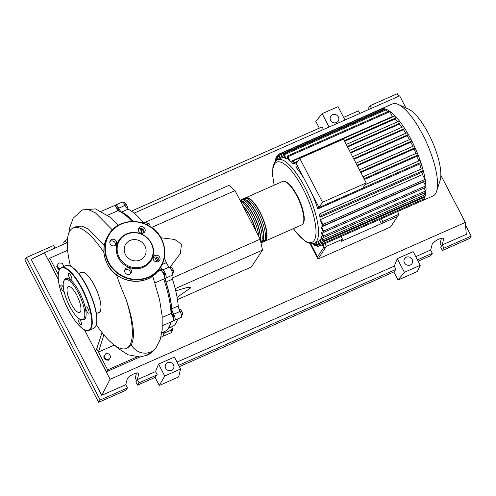 <?xml version="1.0" encoding="UTF-8"?>
<svg xmlns="http://www.w3.org/2000/svg" width="496" height="496" viewBox="0 0 496 496"><rect width="100%" height="100%" fill="white"/><g stroke="black" fill="none" stroke-linecap="round" stroke-linejoin="round"><path stroke-width="0.74" d="M120.497 211.879A64.015 19.952 66.2 0 1 133.195 221.476M141.298 231.576A64.015 19.952 66.2 0 1 142.488 233.281M155.967 256.971A64.015 19.952 66.2 0 1 158.137 261.677M160.549 267.325A64.015 19.952 66.2 0 1 162.31 271.758M164.536 277.896A64.015 19.952 66.2 0 1 171.79 314.483M170.86 321.991A64.015 19.952 66.2 0 1 170.109 324.217M171.74 314.501L172.143 314.328A1.854 0.577 66.2 0 1 172.558 314.483A1.854 0.577 66.2 0 1 173.612 316.293A1.854 0.577 66.2 0 1 173.637 317.725L173.24 317.899M163.023 272.273A1.854 0.577 66.2 0 1 163.11 272.192A1.854 0.577 66.2 0 1 164.312 273.488A1.854 0.577 66.2 0 1 164.697 275.509A1.854 0.577 66.2 0 1 164.61 275.59A1.854 0.577 66.2 0 1 164.492 275.602M140.783 228.303A1.854 0.577 66.2 0 1 141.794 230.417A1.854 0.577 66.2 0 1 141.689 231.365L141.286 231.539M116.399 207.743L116.802 207.564A1.854 0.577 66.2 0 1 117.924 208.698A1.854 0.577 66.2 0 1 118.346 210.93M143.741 222.977L228.954 185.343L235.005 190.619L151.522 227.49M235.005 190.619L260.177 239.184L262.514 250.096L251.367 266.966L177.456 299.609M262.514 250.096L175.193 288.66M177.084 297.371L190.799 287.742L187.866 287.296L175.727 290.842M260.177 239.184L172.18 278.051M169.799 267.487L180.42 253.475L181.455 244.113L174.735 239.475L160.859 237.764M123.51 202.889L124.552 202.43L126.133 203.806L127.453 206.968L127.218 208.556M126.325 207.464L127.453 206.968M124.639 204.47L126.133 203.806M147.628 224.235L149.079 223.597L147.709 223.002L146.946 223.336M150.654 226.895L149.079 223.597M171.721 270.655L173.247 269.985L171.573 267.363L170.06 267.79M170.202 267.97L171.573 267.363M172.546 273.414L173.86 272.831L173.247 269.985M181.486 315.047L182.9 314.421L181.902 311.308L180.215 309.237L179.236 309.671M180.377 311.984L181.902 311.308M181.598 315.729L182.9 314.421M171.467 331.278L172.379 330.869L172.645 329.096L171.678 326.783M171.17 329.741L172.645 329.096M163.55 331.96A1.854 0.577 66.2 0 1 163.488 333.089L163.085 333.262M144.082 223.206A5.568 1.736 66.2 0 1 142.922 222.152A64.387 20.069 -113.8 0 0 128.061 209.182A5.568 1.736 66.2 0 1 125.116 205.381A4.638 1.445 -113.8 0 0 122.128 202.17L115.673 205.015A4.638 1.445 -113.8 0 0 115.258 206.255M133.418 221.483A64.387 20.069 -113.8 0 0 121.607 212.034L128.061 209.182M125.116 205.381L118.668 208.233A5.568 1.736 -113.8 0 0 121.607 212.034M160.692 267.102A5.568 1.736 -113.8 0 0 162.843 269.88L169.297 267.028A5.568 1.736 66.2 0 1 166.365 262.638A64.387 20.069 -113.8 0 0 164.331 257.97M158.243 261.628A64.387 20.069 -113.8 0 0 156.11 257.009M144.082 231.465L143.146 231.88A5.568 1.736 -113.8 0 0 143.406 233.015M178.225 305.951L171.771 308.803A5.568 1.736 -113.8 0 0 173.625 314.253L180.079 311.407A5.568 1.736 66.2 0 1 178.225 305.951A64.387 20.069 -113.8 0 0 172.484 279.174A5.568 1.736 66.2 0 1 172.317 275.199A4.638 1.445 -113.8 0 0 171.976 271.287A4.638 1.445 -113.8 0 0 169.297 267.028M171.771 308.803A64.387 20.069 -113.8 0 0 166.03 282.026L172.484 279.174M172.317 275.199L165.862 278.045A5.568 1.736 -113.8 0 0 166.03 282.026M169.502 326.089A64.387 20.069 -113.8 0 0 171.145 321.867M168.466 328.203L172.608 326.374A64.387 20.069 -113.8 0 0 177.599 319.015M164.542 331.526A5.568 1.736 -113.8 0 0 164.79 332.897L171.244 330.051A5.568 1.736 66.2 0 1 171.194 327M173.569 319.746A4.638 1.445 -113.8 0 0 174.766 320.267A4.638 1.445 -113.8 0 0 173.625 314.253M165.862 278.045A4.638 1.445 -113.8 0 0 165.521 274.139A4.638 1.445 -113.8 0 0 162.843 269.88M143.146 231.88A4.638 1.445 -113.8 0 0 142.079 228.681M118.668 208.233A4.638 1.445 -113.8 0 0 115.673 205.015M163.413 335.11A4.638 1.445 -113.8 0 0 164.61 335.637A4.638 1.445 -113.8 0 0 164.79 332.897M174.766 320.267L181.22 317.421A4.638 1.445 -113.8 0 0 180.079 311.407M148.366 225.506A4.638 1.445 -113.8 0 0 145.514 222.574L143.685 223.38M164.61 335.637L171.064 332.785A4.638 1.445 -113.8 0 0 171.244 330.051M244.987 198.239A23.758 7.403 66.2 0 1 245.725 197.724A23.758 7.403 66.2 0 1 260.078 212.257A23.758 7.403 66.2 0 1 264.92 241.186A23.758 7.403 66.2 0 1 264.046 241.391M261.696 242.612L263.308 241.899A23.758 7.403 -113.8 0 0 258.466 212.97A23.758 7.403 -113.8 0 0 244.113 198.437L242.501 199.15A23.758 7.403 66.2 0 1 256.854 213.683A23.758 7.403 66.2 0 1 261.696 242.612A23.758 7.403 66.2 0 1 260.952 242.804M241.763 199.659A23.758 7.403 66.2 0 1 242.501 199.15M260.933 242.693A23.758 7.403 -113.8 0 0 255.242 214.396A23.758 7.403 -113.8 0 0 240.889 199.863L239.996 200.254M240.064 200.378A23.758 7.403 66.2 0 1 253.63 215.109A23.758 7.403 66.2 0 1 260.468 240.523M258.875 236.673A23.758 7.403 -113.8 0 0 252.011 215.822A23.758 7.403 -113.8 0 0 240.727 201.661M242.426 204.941A23.758 7.403 66.2 0 1 250.399 216.529A23.758 7.403 66.2 0 1 256.172 231.458M255.632 230.417A23.014 7.173 -113.8 0 0 250.251 216.758A23.014 7.173 -113.8 0 0 242.966 205.976M260.189 239.239A23.014 7.173 -113.8 0 0 253.481 215.332A23.014 7.173 -113.8 0 0 240.417 201.06M261.46 241.899A23.014 7.173 -113.8 0 0 256.705 213.906A23.014 7.173 -113.8 0 0 242.866 199.801M264.69 240.479A23.014 7.173 -113.8 0 0 259.929 212.48A23.014 7.173 -113.8 0 0 246.097 198.375M280.668 158.354L278.963 155.062A1.116 0.347 -113.8 0 0 278.287 154.38L380.258 109.343A1.116 0.347 66.2 0 1 380.258 109.343A50.294 15.68 66.2 0 1 380.854 109.033L392.361 103.949A50.294 15.68 66.2 0 1 398.189 104.42L408.4 109.021A41.472 12.927 66.2 0 1 428.656 134.001A41.472 12.927 66.2 0 1 440.057 180.693L436.579 191.344A50.294 15.68 66.2 0 1 432.996 195.97L421.495 201.047A50.294 15.68 66.2 0 1 420.856 201.277M398.189 104.42A50.294 15.68 66.2 0 1 422.753 134.714A50.294 15.68 66.2 0 1 436.579 191.344M380.854 109.033A50.294 15.68 66.2 0 1 382.621 108.612A50.294 15.68 66.2 0 1 385.621 109.077A50.294 15.68 66.2 0 1 389.397 111.048A50.294 15.68 66.2 0 1 395.176 116.089A50.294 15.68 66.2 0 1 399.652 121.322A50.294 15.68 66.2 0 1 403.781 127.075A50.294 15.68 66.2 0 1 407.638 133.25A50.294 15.68 66.2 0 1 411.246 139.798A1.116 0.347 66.2 0 1 411.525 141.106L410.818 142.178L357.318 165.807M304.067 178.616A45.657 14.229 -113.8 0 0 296.273 167.549L297.209 166.129A1.116 0.347 66.2 0 1 297.265 166.086A1.116 0.347 66.2 0 1 297.594 166.253L297.631 166.197M292.956 160.958L394.804 115.977A1.116 0.347 66.2 0 1 394.853 115.928A1.116 0.347 66.2 0 1 395.176 116.089A1.116 0.347 66.2 0 1 395.727 117.075A1.116 0.347 66.2 0 1 395.808 117.918L395.083 119.021A45.657 14.229 66.2 0 1 397.612 121.762M395.083 119.021L344.621 141.304M297.185 162.254L293.111 164.058A45.657 14.229 -113.8 0 0 291.71 162.707L292.832 161.014A1.116 0.347 66.2 0 1 292.882 160.964A1.116 0.347 66.2 0 1 293.607 161.746A1.116 0.347 66.2 0 1 293.837 162.955L293.111 164.058M392.41 116.56L290.433 161.597L287.909 156.717A1.116 0.347 -113.8 0 0 287.234 156.042L389.205 111.005A1.116 0.347 66.2 0 1 389.397 111.048A1.116 0.347 66.2 0 1 389.881 111.687L392.41 116.56A45.657 14.229 66.2 0 1 392.764 116.858M290.433 161.597A45.657 14.229 -113.8 0 0 289.1 160.555L287.463 157.393A1.116 0.347 -113.8 0 1 287.234 156.042M287.872 158.187L286.328 158.869A45.657 14.229 -113.8 0 0 285.305 158.435L283.768 155.471A1.116 0.347 -113.8 0 1 283.538 154.113L385.516 109.077A1.116 0.347 66.2 0 1 385.621 109.077A1.116 0.347 66.2 0 1 386.186 109.759L387.277 111.854M284.692 157.251L283.148 157.939A45.657 14.229 -113.8 0 0 282.348 157.933L280.835 155.012A1.116 0.347 -113.8 0 1 280.606 153.655L382.577 108.618A1.116 0.347 66.2 0 1 382.621 108.612A1.116 0.347 66.2 0 1 383.253 109.3L383.582 109.932M322.487 202.25L299.745 158.379L296.292 163.612L319.027 207.483L362.743 188.176L366.203 182.943L322.487 202.25L319.027 207.483M299.745 158.379L343.461 139.072L366.203 182.943M346.258 144.466L399.181 121.092A1.116 0.347 66.2 0 1 399.237 121.049A1.116 0.347 66.2 0 1 399.652 121.322A1.116 0.347 66.2 0 1 400.185 123.039L399.509 124.068L347.572 147.002M349.382 150.499L403.223 126.722A1.116 0.347 66.2 0 1 403.273 126.672A1.116 0.347 66.2 0 1 403.781 127.075A1.116 0.347 66.2 0 1 404.228 128.662L403.558 129.679L350.697 153.028M352.637 156.767L406.993 132.761A1.116 0.347 66.2 0 1 407.042 132.711A1.116 0.347 66.2 0 1 407.638 133.25A1.116 0.347 66.2 0 1 407.997 134.701L407.315 135.73L353.952 159.303M355.992 163.246L410.521 139.165A1.116 0.347 66.2 0 1 410.57 139.116A1.116 0.347 66.2 0 1 411.246 139.798A50.294 15.68 66.2 0 1 414.613 146.711A1.116 0.347 66.2 0 1 414.817 147.864L414.067 149.005L360.803 172.527M359.457 169.93L413.813 145.923A1.116 0.347 66.2 0 1 413.869 145.874A1.116 0.347 66.2 0 1 414.613 146.711A50.294 15.68 66.2 0 1 417.737 153.989A1.116 0.347 66.2 0 1 417.874 154.988L417.043 156.24L364.411 179.484M363.029 176.818L416.863 153.047A1.116 0.347 66.2 0 1 416.919 152.997A1.116 0.347 66.2 0 1 417.737 153.989A50.294 15.68 66.2 0 1 420.577 161.696A1.116 0.347 66.2 0 1 420.651 162.521L419.715 163.934A45.657 14.229 66.2 0 1 421.178 169M417.043 156.24A45.657 14.229 66.2 0 1 418.748 160.952M414.067 149.005A45.657 14.229 66.2 0 1 415.939 153.425M410.818 142.178A45.657 14.229 66.2 0 1 412.839 146.326M407.315 135.73A45.657 14.229 66.2 0 1 409.473 139.605M403.558 129.679A45.657 14.229 66.2 0 1 405.833 133.244M274.152 185.169L272.583 175.15L272.912 166.78L274.623 162.273L277.531 159.737A45.657 14.229 66.2 0 1 305.114 187.668A45.657 14.229 66.2 0 1 316.615 241.323A45.657 14.229 66.2 0 1 314.421 243.269L317.738 241.8A45.657 14.229 -113.8 0 0 318.351 241.453L319.895 240.771M320.063 239.549L321.662 242.637A1.116 0.347 66.2 0 1 321.885 243.995A1.116 0.347 66.2 0 1 321.216 243.313L319.616 240.225A45.657 14.229 -113.8 0 0 320.063 239.549L321.606 238.867M321.203 236.555L322.908 239.847A1.116 0.347 66.2 0 1 323.138 241.199A1.116 0.347 66.2 0 1 322.462 240.517L320.924 237.553A45.657 14.229 -113.8 0 0 321.203 236.555L322.747 235.873M321.743 232.401L323.609 235.997A1.116 0.347 66.2 0 1 323.838 237.355A1.116 0.347 66.2 0 1 323.163 236.673L321.65 233.752A45.657 14.229 -113.8 0 0 321.743 232.401L323.293 231.713M321.718 228.675A45.657 14.229 -113.8 0 0 321.588 226.895L423.559 181.858L425.667 185.932A1.116 0.347 66.2 0 1 425.996 186.973A1.116 0.347 66.2 0 1 425.897 187.283L323.925 232.32A1.116 0.347 66.2 0 1 323.249 231.644L321.718 228.675M423.528 181.536A45.657 14.229 66.2 0 1 423.559 181.858M320.943 221.979A45.657 14.229 -113.8 0 0 320.497 219.592L422.468 174.555L424.998 179.434A1.116 0.347 66.2 0 1 425.308 180.327A1.116 0.347 66.2 0 1 425.227 180.786L323.256 225.823A1.116 0.347 66.2 0 1 322.58 225.141L320.943 221.979M320.242 213.602L422.09 168.621A1.116 0.347 66.2 0 1 422.146 168.572A1.116 0.347 66.2 0 1 423.082 169.923A1.116 0.347 66.2 0 1 423.094 170.562L421.978 172.261A45.657 14.229 66.2 0 1 422.468 174.555M421.978 172.261L320.007 217.298A45.657 14.229 -113.8 0 0 319.393 214.756L320.118 213.658A1.116 0.347 -113.8 0 1 320.174 213.609L422.146 168.572M419.715 163.934L317.744 208.971A45.657 14.229 -113.8 0 0 312.257 194.42M399.509 124.068A45.657 14.229 66.2 0 1 401.909 127.28M397.556 211.569L398.958 214.278L382.825 221.402L381.424 218.699M341.093 236.505L342.494 239.215L326.368 246.338L324.961 243.629M342.494 239.215L341.012 241.465L397.47 216.529L398.958 214.278M326.368 246.338L324.88 248.589L322.803 244.584L324.88 248.589L317.967 259.055L390.557 226.988L397.47 216.529L381.337 223.653L382.825 221.402M381.337 223.653L379.266 219.647M278.287 154.38A1.116 0.347 -113.8 0 0 278.516 155.738L280.017 158.639M380.258 109.343A1.116 0.347 66.2 0 1 380.581 109.504M283.148 157.939L281.282 154.337A1.116 0.347 -113.8 0 0 280.606 153.655M286.328 158.869L284.214 154.795A1.116 0.347 -113.8 0 0 283.538 154.113M278.473 159.321L277.19 156.841A1.116 0.347 66.2 0 0 276.514 156.159A1.116 0.347 66.2 0 0 276.743 157.517L277.822 159.607M317.738 241.8L319.443 245.092A1.116 0.347 -113.8 0 0 320.112 245.774A1.116 0.347 -113.8 0 0 319.889 244.416L318.351 241.453M422.028 199.764A1.116 0.347 66.2 0 1 422.096 200.731A1.116 0.347 66.2 0 1 422.084 200.737A50.294 15.68 66.2 0 1 421.495 201.047M310.657 243.716A1.116 0.347 -113.8 0 0 311.166 244.119A1.116 0.347 -113.8 0 0 311.265 243.784M315.543 242.773L317.118 245.818A1.116 0.347 -113.8 0 0 317.793 246.5A1.116 0.347 -113.8 0 0 317.564 245.142L316.188 242.488M313.292 243.641L314.185 245.359A1.116 0.347 -113.8 0 0 314.861 246.041A1.116 0.347 -113.8 0 0 314.631 244.683L313.987 243.437M423.299 196.962L423.634 197.6A1.116 0.347 66.2 0 1 423.913 198.908A50.294 15.68 66.2 0 1 422.096 200.731L320.112 245.774M423.999 193.111L424.88 194.81A1.116 0.347 66.2 0 1 425.19 196.056A50.294 15.68 66.2 0 1 423.913 198.908A1.116 0.347 66.2 0 1 423.857 198.958L321.885 243.995M424.092 188.083L425.58 190.96A1.116 0.347 66.2 0 1 425.909 192.119A50.294 15.68 66.2 0 1 425.19 196.056A1.116 0.347 66.2 0 1 425.109 196.162L323.138 241.199M320.497 219.592L323.026 224.471A1.116 0.347 66.2 0 1 323.256 225.823M365.05 184.692L419.647 160.58A1.116 0.347 66.2 0 1 419.703 160.53A1.116 0.347 66.2 0 1 420.577 161.696A50.294 15.68 66.2 0 1 423.082 169.923A50.294 15.68 66.2 0 1 425.308 180.327A50.294 15.68 66.2 0 1 425.996 186.973A50.294 15.68 66.2 0 1 425.909 192.119A1.116 0.347 66.2 0 1 425.81 192.318L323.838 237.355M321.588 226.895L323.696 230.969A1.116 0.347 66.2 0 1 323.925 232.32M275.795 160.884L275.491 160.313A1.116 0.347 66.2 0 1 275.268 158.956A1.116 0.347 66.2 0 1 275.937 159.638L276.346 160.425M320.007 217.298L321.123 215.599A1.116 0.347 -113.8 0 0 320.893 214.39A1.116 0.347 -113.8 0 0 320.174 213.609M317.744 208.971L318.68 207.557A1.116 0.347 -113.8 0 0 318.655 206.888M310.738 243.827L317.496 256.872L323.665 247.535L322.264 244.826M317.967 259.055L309.944 243.579M96.41 313.584L98.983 312.443A21.898 6.826 -113.8 0 0 100.037 311.513A21.898 6.826 -113.8 0 0 95.474 287.692A21.898 6.826 -113.8 0 0 81.288 272.378L78.715 273.513M129.58 345.563A65.838 20.522 -113.8 0 0 125.748 298.431C133.567 321.129 135.427 336.586 131.322 344.794L128.259 347.553L126.412 348.366A65.838 20.522 -113.8 0 0 129.58 345.563M116.523 274.821L116.92 276.167C119.412 283.383 122.351 290.805 125.748 298.431M116.92 276.167A65.838 20.522 -113.8 0 0 116.157 274.548M103.974 252.65A65.838 20.522 -113.8 0 0 73.216 227.912A65.838 20.522 -113.8 0 0 70.048 230.708A65.838 20.522 -113.8 0 0 70.457 266.011M80.581 272.688A22.041 6.87 66.2 0 1 94.972 286.558A22.041 6.87 66.2 0 1 100.099 311.637A22.041 6.87 66.2 0 1 98.276 312.759M96.391 324.744A65.838 20.522 -113.8 0 0 126.412 348.366M73.216 227.912L76.657 226.387L82.082 226.108L88.753 229.369L104.272 245.563M110.831 356.922L109.021 359.557L105.667 359.203L104.117 356.209L105.921 353.574L109.281 353.933L110.831 356.922L109.021 359.557M108.593 360.208L105.233 359.854L105.667 359.203M105.233 359.854L103.683 356.866L104.117 356.209M59.966 268.683L58.677 268.547L57.127 265.558L58.931 262.923L62.285 263.277L63.841 266.271M59.508 269.334L58.243 269.204L58.677 268.547M58.243 269.204L56.693 266.209L57.127 265.558M161.839 332.723L165.131 331.266A65.838 20.522 -113.8 0 0 170.568 322.121M162.446 325.711L173.154 320.98A4.638 1.445 -113.8 0 0 173.259 317.973A4.638 1.445 -113.8 0 0 171.052 313.522L162.248 317.409M171.052 313.522A65.838 20.522 -113.8 0 0 163.692 279.037M154.994 282.881L164.12 278.845A4.638 1.445 -113.8 0 0 163.637 274.17A4.638 1.445 -113.8 0 0 160.475 270.326L157.437 271.672M160.475 270.326A65.838 20.522 -113.8 0 0 159.755 268.534M156.941 261.931A65.838 20.522 -113.8 0 0 154.64 256.959M132.017 221.489A65.838 20.522 -113.8 0 0 117.775 210.744A4.638 1.445 -113.8 0 0 114.061 205.728L101.624 211.222M107.744 215.177L117.775 210.744M141.614 233.3A4.638 1.445 -113.8 0 0 139.897 228.327M160.902 337.274L162.998 336.35A4.638 1.445 -113.8 0 0 162.769 332.308M104.073 334.31L98.425 352.073L96.745 348.837L102.089 332.376M114.291 345.067L98.425 352.073L107.657 369.88L136.865 356.977M131.322 344.794A14.7 13.696 33.5 0 0 150.747 351.974A14.7 13.696 33.5 0 0 155.825 348.012L160.295 339.326L162.211 329.648L162.13 315.952L159.557 299.646L152.706 276.012M58.181 274.431L49.755 258.18L67.611 250.294M58.261 278.938L48.496 260.096L49.755 258.18M139.959 356.965L106.392 371.789L107.657 369.88M106.392 371.789L95.486 350.746L96.745 348.837M81.511 319.728A21.898 6.826 66.2 0 1 67.791 302.368A21.898 6.826 66.2 0 1 64.102 280.432A21.898 6.826 66.2 0 1 64.133 280.389A21.898 6.826 66.2 0 1 78.424 292.969A21.898 6.826 66.2 0 1 83.905 318.637A21.898 6.826 66.2 0 1 81.511 319.728L82.696 319.895A22.543 7.025 -113.8 0 0 85.163 318.773A22.543 7.025 -113.8 0 0 79.521 292.349A22.543 7.025 -113.8 0 0 64.809 279.397A22.543 7.025 -113.8 0 0 64.778 279.446M85.789 306.863A3.528 1.097 -113.8 0 0 86.527 310.701A3.528 1.097 -113.8 0 0 88.809 313.168A3.528 1.097 -113.8 0 0 88.982 313.013A3.528 1.097 -113.8 0 0 88.245 309.182A3.528 1.097 -113.8 0 0 85.963 306.714A3.528 1.097 -113.8 0 0 85.789 306.863M78.486 318.221A3.528 1.097 -113.8 0 0 78.337 318.246A3.528 1.097 -113.8 0 0 78.17 318.401A3.528 1.097 -113.8 0 0 78.901 322.233A3.528 1.097 -113.8 0 0 81.189 324.7A3.528 1.097 -113.8 0 0 81.356 324.551A3.528 1.097 -113.8 0 0 81.158 322.04A3.528 1.097 -113.8 0 0 79.527 318.947M63.333 287.351A3.528 1.097 -113.8 0 0 61.132 285.051A3.528 1.097 -113.8 0 0 60.965 285.206A3.528 1.097 -113.8 0 0 61.696 289.038A3.528 1.097 -113.8 0 0 63.984 291.505A3.528 1.097 -113.8 0 0 64.065 291.456M68.584 273.668A3.528 1.097 -113.8 0 0 69.316 277.506A3.528 1.097 -113.8 0 0 71.604 279.973A3.528 1.097 -113.8 0 0 71.771 279.818A3.528 1.097 -113.8 0 0 71.04 275.987A3.528 1.097 -113.8 0 0 68.752 273.519A3.528 1.097 -113.8 0 0 68.584 273.668M67.617 287.215A14.124 4.402 -113.8 0 0 70.562 302.579A14.124 4.402 -113.8 0 0 79.707 312.455A14.124 4.402 -113.8 0 0 80.389 311.854A14.124 4.402 -113.8 0 0 77.45 296.49A14.124 4.402 -113.8 0 0 68.299 286.62A14.124 4.402 -113.8 0 0 67.617 287.215M131.149 269.818A3.528 3.286 33.5 0 0 125.141 269.229A3.528 3.286 33.5 0 0 127.956 274.511A3.528 3.286 33.5 0 0 131.149 269.818M124.725 270.165A3.528 3.286 -146.5 0 1 130.324 273.866M116.312 241.199A3.528 3.286 33.5 0 0 110.304 240.61A3.528 3.286 33.5 0 0 113.125 245.898A3.528 3.286 33.5 0 0 116.312 241.199M109.889 241.546A3.528 3.286 -146.5 0 1 115.487 245.247M144.832 228.606A3.528 3.286 33.5 0 0 138.824 228.017A3.528 3.286 33.5 0 0 141.639 233.3A3.528 3.286 33.5 0 0 144.832 228.606M138.409 228.954A3.528 3.286 -146.5 0 1 144.007 232.655M159.662 257.219A3.528 3.286 33.5 0 0 153.655 256.63A3.528 3.286 33.5 0 0 156.476 261.919A3.528 3.286 33.5 0 0 159.662 257.219M153.239 257.573A3.528 3.286 -146.5 0 1 158.838 261.268M151.454 243.263A19.015 17.72 -146.5 0 1 143.524 267.152A19.015 17.72 -146.5 0 1 118.395 257.864A19.015 17.72 -146.5 0 1 126.325 233.976A19.015 17.72 -146.5 0 1 151.454 243.263M151.119 243.176A18.377 17.118 -146.5 0 1 143.456 266.253A18.377 17.118 -146.5 0 1 119.176 257.281A18.377 17.118 -146.5 0 1 126.84 234.199A18.377 17.118 -146.5 0 1 151.119 243.176M144.875 245.929A11.191 10.428 33.5 0 0 135.544 239.618A11.191 10.428 33.5 0 0 125.81 244.057A11.191 10.428 33.5 0 0 125.42 254.522A11.191 10.428 33.5 0 0 134.751 260.84A11.191 10.428 33.5 0 0 144.485 256.395A11.191 10.428 33.5 0 0 144.875 245.929M173.445 364.827A4.452 4.148 -146.5 0 1 169.415 370.754A4.452 4.148 -146.5 0 1 165.856 364.076A4.452 4.148 -146.5 0 1 173.445 364.827M412.188 259.377A4.452 4.148 -146.5 0 1 408.158 265.31A4.452 4.148 -146.5 0 1 404.6 258.633A4.452 4.148 -146.5 0 1 412.188 259.377M338.346 116.926A4.452 4.148 -146.5 0 1 334.316 122.859A4.452 4.148 -146.5 0 1 330.758 116.176A4.452 4.148 -146.5 0 1 338.346 116.926M418.134 261.212L430.795 255.626L432.32 253.307L430.646 250.071L432.028 244.826C432.605 241.633 442.717 236.412 443.598 238.861L442.258 244.937L443.939 248.174L442.407 250.492L440.727 247.256L441.514 246.066L440.107 243.35L441.428 238.34M369.222 109.306L368.565 108.041L370.097 105.722L371.442 108.32M359.829 113.454L358.484 110.85L343.598 117.422M155.105 377.382L157.213 374.809L155.539 371.572L158.546 364.07L174.412 357.064L180.6 368.993L178.653 376.929L159.297 385.479L155.105 377.382L137.516 385.15L135.842 381.914L136.629 380.717L135.222 378.002L136.543 372.992M432.32 253.307L417.44 259.879M465.527 225.19L471.2 236.133L469.669 238.452L442.407 250.492M471.2 236.133L443.939 248.174M64.331 243.958L63.68 242.693L65.205 240.374L66.557 242.978M319.319 128.148L315.816 121.39L322.152 113.665L329.077 127.032M398.046 280.035L404.383 272.31L420.255 265.304L417.403 271.486L398.046 280.035L393.849 271.938L179.385 366.656M370.097 105.722L397.358 93.682L398.703 96.28M430.646 250.071L415.766 256.643M440.851 175.255L465.298 222.419L466.296 234.323L442.258 244.937M127.435 387.959L100.173 399.999L98.642 402.318L125.903 390.278L127.435 387.959L125.755 384.722L127.137 379.483C127.72 376.284 137.832 371.07 138.713 373.519L137.373 379.595L139.047 382.831L137.516 385.15M54.944 248.105L53.593 245.508L26.331 257.548L24.8 259.867L98.642 402.318M65.205 240.374L67.456 239.382M157.213 374.809L139.047 382.831M155.539 371.572L137.373 379.595M100.173 399.999L26.331 257.548M125.755 384.722L101.723 395.337L31.236 259.358L44.485 252.724L67.27 242.662M322.152 113.665L338.018 106.659L344.949 120.026M323.466 129.512L322.121 126.908L131.459 211.116M393.849 271.938L395.963 269.365L394.283 266.129L397.29 258.627L404.383 272.31M397.29 258.627L413.162 251.621L420.255 265.304M465.298 222.419L110.093 379.297L84.456 329.828M101.723 395.337L110.093 379.297M394.283 266.129L177.016 362.086M395.963 269.365L178.696 365.323M180.6 368.993L164.728 376.005L159.297 385.479M158.546 364.07L164.728 376.005M134.137 213.125L399.683 95.846L405.939 107.911M58.305 279.378L44.485 252.724M142.922 222.152L141.645 222.716M166.365 262.638L162.142 264.498M282.503 181.48A23.758 7.403 66.2 0 1 296.862 196.013A23.758 7.403 66.2 0 1 301.698 224.942C302.603 224.762 303.366 223.609 303.98 221.489C305.176 217.341 302.634 205.927 297.371 195.895C293.682 188.926 290.092 184.332 286.595 182.125C284.617 181.152 283.253 180.935 282.503 181.48L245.725 197.724M274.269 185.12A43.803 13.652 66.2 0 1 274.561 164.009A43.803 13.652 66.2 0 1 303.13 188.939A43.803 13.652 66.2 0 1 314.166 240.417A43.803 13.652 66.2 0 1 293.465 228.582M400.185 123.039L347.268 146.413M404.228 128.662L350.393 152.439M407.997 134.701L353.642 158.708M411.525 141.106L357.002 165.187M414.817 147.864L360.462 171.87M417.874 154.988L364.039 178.765M280.575 154.349L278.963 155.062M389.881 111.687L287.909 156.717M383.253 109.3L281.282 154.337M386.186 109.759L284.214 154.795M278.733 156.159L277.19 156.841M321.47 243.716L319.889 244.416M319.114 244.46L317.564 245.142M316.181 244.001L314.631 244.683M423.634 197.6L321.662 242.637M424.88 194.81L322.908 239.847M424.998 179.434L323.026 224.471M425.58 190.96L323.609 235.997M425.667 185.932L323.696 230.969M277.487 158.956L275.937 159.638M423.094 170.562L321.123 215.599M420.651 162.521L362.818 188.065M318.996 207.415L318.68 207.557M395.808 117.918L344.292 140.672M297.91 161.157L293.837 162.955M156.215 347.473C152.768 351.763 149.693 354.349 146.99 355.223L150.747 351.974M112.381 229.952L95.517 212.914L88.3 209.548L82.404 209.92L95.461 208.897L110.397 217.372L118.191 225.401M90.818 328.916A34.336 10.701 66.2 0 1 89.168 330.373L93.682 328.383A34.336 10.701 -113.8 0 0 95.337 326.92A34.336 10.701 -113.8 0 0 88.183 289.571A34.336 10.701 -113.8 0 0 65.937 265.565L61.423 267.561A34.336 10.701 66.2 0 1 83.669 291.567A34.336 10.701 66.2 0 1 90.818 328.916M59.613 269.483A33.964 10.583 -113.8 0 0 68.169 309.405A33.964 10.583 -113.8 0 0 90.328 328.736A33.964 10.583 -113.8 0 0 81.772 288.815A33.964 10.583 -113.8 0 0 59.613 269.483M70.134 265.986A33.964 10.583 66.2 0 1 89.819 292.553A33.964 10.583 66.2 0 1 96.199 324.998M159.433 269.024C148.558 287.395 116.659 284.258 107.26 263.922C102.43 253.865 102.784 244.311 108.333 235.259A30.622 28.532 33.5 0 0 107.266 263.897A30.622 28.532 33.5 0 0 132.798 281.176A30.622 28.532 33.5 0 0 159.433 269.024L160.4 267.561A30.622 28.532 -146.5 0 1 133.765 279.713A30.622 28.532 -146.5 0 1 108.233 262.434A30.622 28.532 -146.5 0 1 109.3 233.796A30.622 28.532 -146.5 0 1 135.91 221.644A30.622 28.532 -146.5 0 1 161.448 238.88M161.219 238.954A30.25 28.185 33.5 0 0 121.247 224.18A30.25 28.185 33.5 0 0 108.63 262.179A30.25 28.185 33.5 0 0 148.602 276.954A30.25 28.185 33.5 0 0 161.219 238.954M161.467 238.923A30.622 28.532 -146.5 0 1 160.4 267.561C165.943 258.509 166.303 248.949 161.473 238.892C152.074 218.556 120.175 215.419 109.3 233.796L108.333 235.259M443.641 239.698L442.959 238.378M138.756 374.356L138.068 373.035M164.61 275.59L164.207 275.764M163.11 272.192L162.713 272.366M264.92 241.186L301.698 224.942M293.347 228.631L295.554 231.638L306.175 241.98L311.314 243.784L314.421 243.269M277.531 159.737L282.212 157.672M403.273 126.672L349.376 150.48M407.042 132.711L352.625 156.748M410.57 139.116L355.985 163.227M359.445 169.911L413.869 145.874M363.022 176.799L416.919 152.997M278.343 155.353L276.514 156.159M311.166 244.119L311.879 243.803M317.793 246.5L319.796 245.613M314.861 246.041L316.795 245.185M277.072 158.156L275.268 158.956M419.703 160.53L365.068 184.661M394.853 115.928L292.882 160.964M399.237 121.049L346.251 144.448M68.863 233.033L69.527 228.141L73.247 218.116L82.404 209.92M114.874 345.483L118.284 348.545L128.191 354.814L139.946 356.971L146.99 355.223M64.809 279.397L64.133 280.389M61.423 267.561L59.632 269.136C56.581 275.708 58.454 287.097 65.236 303.316C72.509 320.838 84.959 333.579 89.168 330.373M65.937 265.565C70.147 262.359 82.596 275.1 89.869 292.621C96.652 308.841 98.524 320.23 95.474 326.802L93.682 328.383"/></g></svg>
